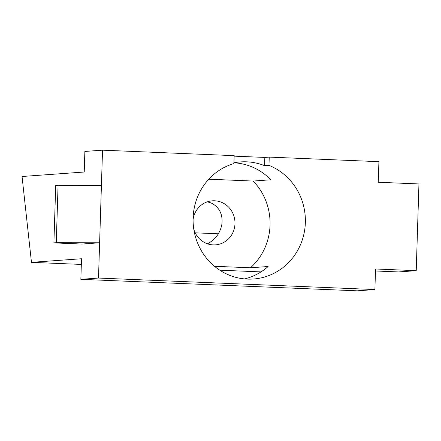 <?xml version="1.0" encoding="UTF-8"?>
<svg xmlns="http://www.w3.org/2000/svg" width="441" height="441" viewBox="0 0 441 441"><rect width="100%" height="100%" fill="white"/><g stroke="black" fill="none" stroke-linecap="round" stroke-linejoin="round"><path stroke-width="0.66" d="M233.939 162.817A58.857 56.134 85.9 0 1 240.593 161.913A58.857 56.134 85.9 0 1 264.567 165.678L268.977 165.358A58.857 56.134 85.9 0 1 285.768 265.245A58.857 56.134 85.9 0 1 253.454 279.01A58.857 56.134 85.9 0 1 193.946 230.202A58.857 56.134 85.9 0 1 233.912 163.583L234.165 155.651L102.527 150.172L99.616 242.776L56.266 242.71L58.069 185.38L101.419 185.452M234.149 156.147L264.826 157.426L269.236 157.106L378.913 161.671L378.262 182.254L418.95 183.947L416.227 270.675L398.57 271.943L375.473 270.983M80.852 279.329L98.508 278.056L374.894 289.561L357.238 290.828L80.852 279.329L81.502 258.746L31.465 262.345L22.05 176.494L84.225 172.018L84.87 151.439L102.527 150.172M214.497 266.287L250.46 267.786L268.117 266.513A58.857 56.134 -94.1 0 1 244.573 278.91M250.46 267.786A58.857 56.134 85.9 0 0 253.189 181.058L270.84 179.785A58.857 56.134 -94.1 0 0 234.006 162.801M208.775 179.206L253.189 181.058M58.069 185.38L55.704 185.551L53.901 242.881L81.965 244.049L99.616 242.776L98.508 278.056M374.894 289.561L375.539 268.982L416.227 270.675M53.901 242.881L56.266 242.71M268.977 165.358L269.236 157.106M31.465 262.345L81.32 264.424M219.767 270.184L261 271.899M218.372 233.791L195.209 232.826M207.457 243.796C215.252 239.689 220.037 233.311 221.812 224.667C223.008 215.109 219.894 208.091 212.457 203.621A22.072 21.052 85.9 0 0 207.231 201.873M193.77 229.088A22.072 21.052 85.9 0 0 215.506 244.86A22.072 21.052 85.9 0 0 234.97 223.719A22.072 21.052 85.9 0 0 212.341 200.826A22.072 21.052 85.9 0 0 193.081 219.552M264.567 165.678L264.826 157.426"/></g></svg>
